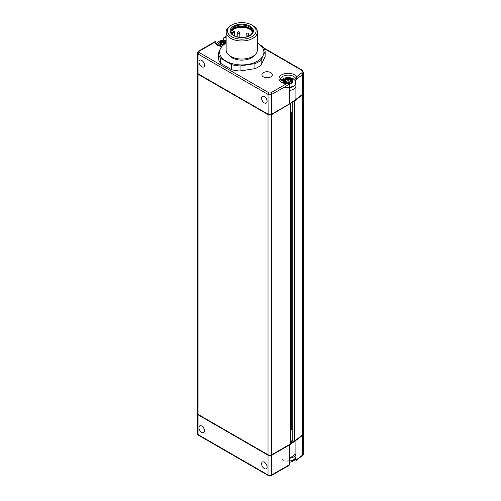 <?xml version="1.0" encoding="UTF-8"?>
<svg xmlns="http://www.w3.org/2000/svg" width="501" height="501" viewBox="0 0 501 501"><rect width="100%" height="100%" fill="white"/><g stroke="black" fill="none" stroke-linecap="round" stroke-linejoin="round"><path stroke-width="0.75" d="M294.538 441.049L294.538 100.889L302.654 94.67A5.21 3.006 0 0 0 303.706 92.86L303.706 433.027A5.21 3.006 180 0 1 302.654 434.837L294.538 441.049L292.784 440.999L291.864 440.467M290.392 103.807L290.392 443.974L271.705 454.764A2.605 1.503 180 0 1 268.022 454.764L198.058 414.371A2.605 1.503 180 0 1 197.294 413.306L197.294 73.14A2.605 1.503 0 0 0 198.058 74.204L268.022 114.597A2.605 1.503 0 0 0 271.705 114.597L290.361 103.475M294.062 100.87L294.538 100.889M292.784 440.999L292.784 101.772M291.864 428.875L291.864 112.099M291.776 429.044L291.776 112.268M268.655 77.605A5.21 3.006 0 0 0 265.549 77.605M270.784 72.614A5.21 3.006 180 0 1 272.312 74.737A5.21 3.006 180 0 1 267.102 77.743A5.21 3.006 180 0 1 261.891 74.737A5.21 3.006 180 0 1 265.11 71.956A5.21 3.006 180 0 1 270.784 72.614M201.74 66.765A3.908 2.255 60 0 1 199.191 63.32A3.908 2.255 60 0 1 199.786 60.195A3.908 2.255 60 0 1 203.694 62.45A3.908 2.255 60 0 1 203.694 66.959A3.908 2.255 60 0 1 201.74 66.765M264.34 102.905A3.908 2.255 60 0 1 261.791 99.467A3.908 2.255 60 0 1 262.386 96.336A3.908 2.255 60 0 1 266.294 98.591A3.908 2.255 60 0 1 266.294 103.1A3.908 2.255 60 0 1 264.34 102.905M289.641 84.049L288.914 83.629L286.484 83.742L270.784 92.81A1.303 0.751 -120 0 1 271.705 94.401L289.641 84.049L289.641 103.82A0.52 0.313 57.5 0 1 289.528 104.058L271.598 114.41L271.705 94.401A2.605 1.503 -0 0 1 268.022 94.401L268.129 114.41L198.058 73.779A2.605 1.503 180 0 1 197.294 72.72L198.427 73.991M226.145 36.692L225.769 36.855L226.145 36.855M286.484 83.742A9.112 5.261 180 0 1 281.117 75.181A9.112 5.261 180 0 1 296.648 76.759L295.903 79.621L302.761 74.392L302.761 94.163A0.52 0.344 51.5 0 1 302.642 94.407M296.648 76.759L301.708 72.883A1.303 0.864 -128.5 0 1 302.454 73.509L302.761 74.392A5.21 3.006 0 0 0 303.706 72.664L303.706 92.434A5.21 3.006 180 0 1 302.761 94.163L295.903 99.417A0.52 0.332 53.7 0 1 295.784 99.661M215.994 43.155L215.994 41.483L215.53 41.358L198.327 51.284A1.303 0.751 -120 0 1 198.978 51.352A1.303 0.751 0 0 0 198.978 52.411L268.943 92.81A1.303 0.751 -0 0 0 270.784 92.81M223.621 40.243L223.621 37.913L226.145 36.335M225.769 36.855L224.348 37.118M223.759 40.243L223.765 37.901L226.145 37.174M197.294 72.72L197.294 52.943A2.605 1.503 0 0 0 198.058 54.008L198.058 73.779L268.022 114.172A2.605 1.503 180 0 0 271.705 114.172L289.641 103.82L295.903 99.417L295.903 79.603A7.809 4.509 180 0 0 288.069 75.119A7.809 4.509 180 0 0 280.278 79.628L288.156 83.586M289.641 90.424A7.809 4.509 180 0 0 295.903 86.003L295.903 85.99M291.569 81.964A7.809 4.509 180 0 1 292.747 82.383A7.809 4.509 180 0 0 291.569 81.964M285.601 78.469L283.516 79.678L285.795 78.369L290.392 78.369L292.841 79.791L292.791 82.408A7.809 4.509 180 0 1 292.797 82.408A7.809 4.509 180 0 1 292.797 82.408L290.079 81.212L289.822 81.469L292.033 82.74M221.655 46.242L217.234 44.608L215.837 42.422A7.809 4.509 180 0 1 215.994 41.527L198.978 51.352M264.34 462.204A3.908 2.255 60 0 1 266.889 465.648A3.908 2.255 60 0 1 266.294 468.773A3.908 2.255 60 0 1 262.386 466.519A3.908 2.255 60 0 1 262.386 462.01A3.908 2.255 60 0 1 264.34 462.204M201.74 426.063A3.908 2.255 60 0 1 204.289 429.501A3.908 2.255 60 0 1 203.694 432.632A3.908 2.255 60 0 1 199.786 430.378A3.908 2.255 60 0 1 199.786 425.869A3.908 2.255 60 0 1 201.74 426.063M292.114 440.611A4.165 2.405 180 0 1 290.392 441.988M268.135 454.82L268.022 455.19A2.605 1.503 0 0 0 271.705 455.19L289.641 444.832L295.903 440.429L295.891 459.981M289.641 464.602L271.705 474.961A2.605 1.503 180 0 1 268.022 474.961L198.058 434.567L198.058 414.797L268.022 455.19L268.022 474.961A1.303 0.751 120 0 0 268.292 475.555L271.436 475.555L289.064 465.341L289.641 464.646L289.641 458.227A7.809 4.509 0 0 0 295.903 453.825L289.641 458.227L289.641 444.832A0.52 0.313 -122.5 0 0 289.528 444.475M302.648 434.837A0.52 0.344 -128.5 0 1 302.761 435.175L295.903 440.429A0.52 0.332 -126.3 0 0 295.79 440.085M302.761 454.946A5.21 3.006 180 0 0 303.706 453.223L303.706 433.453A5.21 3.006 0 0 1 302.761 435.175L302.761 454.946L295.903 460.2M295.903 460.594L302.454 455.572M295.903 456.636L295.903 460.081M221.166 41.27L219.075 42.472L221.354 41.17L226.139 41.27L220.878 41.364L218.467 43.574L219.532 45.754M219.97 46.036L218.906 45.24L219.613 45.591M222.2 45.19L221.918 44.263L221.191 43.913L218.943 45.209L219.075 42.472M218.981 42.585L219.613 42.929M221.354 41.17L221.348 41.934L223.653 43.261L223.653 43.863M225.895 41.195L223.653 42.491L223.653 43.261L226.145 42.046M221.348 43.825L221.348 41.934L219.707 42.879M225.951 42.46L225.951 41.163M291.995 111.516A3.908 2.255 180 0 1 290.392 113.339M290.567 87.518A7.809 4.509 0 0 0 293.511 86.491M295.509 84.656A7.809 4.509 0 0 0 295.903 83.241A7.809 4.509 0 0 0 295.897 83.053M290.58 83.755L292.665 82.552L289.634 83.986L292.509 82.715L293.01 80.122L291.77 78.989L289.816 78.275L285.32 78.569L282.908 80.78L283.973 82.959M295.903 86.003L295.903 83.241L294.713 85.646L288.971 87.725L284.242 87.161M290.336 78.4L288.094 79.697L288.094 82.533L286.34 83.479M284.411 83.241L283.347 82.446L284.054 82.797M286.879 83.166L286.109 81.212L283.384 82.414L283.516 79.678M283.422 79.791L284.054 80.135M285.795 78.369L285.789 79.133L288.094 80.467L290.392 79.133L292.033 80.085M285.789 81.03L285.789 79.133L284.148 80.085M292.334 82.565L290.392 83.686L288.094 82.465M290.392 81.03L290.392 78.369M292.841 79.791L292.127 80.135M291.438 82.396L291.638 81.744M289.334 83.078L290.079 81.212M286.434 83.492L288.094 82.533L290.336 83.83M290.392 430.115A3.908 2.255 0 0 0 291.995 428.292M295.903 456.586A7.809 4.509 180 0 1 289.641 460.989M282.564 459.761L283.547 460.237M287.255 461.052L290.743 460.814M293.768 459.667L295.39 458.177M261.153 65.074L265.142 56.481L265.142 51.453A23.434 13.527 0 0 0 262.868 46.549L257.42 43.124A22.132 12.775 0 0 0 257.395 43.105L257.42 43.124A22.132 12.775 0 0 1 263.15 55.461L261.153 60.045L261.153 65.074A23.434 13.527 180 0 1 254.94 68.662L254.94 63.633A23.434 13.527 0 0 0 261.153 60.045M226.145 42.36A23.434 13.527 0 0 0 222.388 44.839L220.39 48.847A22.132 12.775 0 0 0 226.12 61.191A22.132 12.775 0 0 0 247.5 64.497A22.132 12.775 0 0 0 263.15 55.461L265.142 51.453M220.672 63.364A23.434 13.527 180 0 1 218.398 58.46L218.398 53.432A23.434 13.527 0 0 0 220.672 58.335L220.672 63.364L231.568 69.652L231.568 64.623A23.434 13.527 0 0 0 240.06 65.938L240.06 70.967A23.434 13.527 180 0 1 231.568 69.652M254.94 63.633L240.06 65.938M231.568 64.623L220.672 58.335M218.398 53.432L220.39 48.847A22.132 12.775 0 0 1 226.145 43.105M254.94 68.662L240.06 70.967M251.897 25.05L252.817 25.582A15.625 9.018 180 0 1 257.395 31.958L257.395 50.025A15.625 9.018 180 0 1 252.817 56.4A15.625 9.018 180 0 1 235.789 58.354A15.625 9.018 180 0 1 226.145 50.025L226.145 31.958A15.625 9.018 180 0 1 230.723 25.582L231.644 25.05A14.322 8.266 0 0 0 231.644 36.742A14.322 8.266 0 0 0 251.897 36.742A14.322 8.266 0 0 0 251.897 25.05A14.322 8.266 0 0 0 231.644 25.05M257.395 31.958A15.625 9.018 180 0 1 252.817 38.339A15.625 9.018 180 0 1 235.789 40.293A15.625 9.018 180 0 1 226.145 31.958M233.579 26.165A11.586 6.688 180 0 1 252.961 29.164A11.586 6.688 180 0 1 238.77 37.356A11.586 6.688 180 0 1 233.579 26.165M231.011 31.826A10.803 6.237 180 0 1 241.77 26.146A10.803 6.237 180 0 1 252.535 31.826M234.13 26.854A10.803 6.237 0 0 0 230.967 31.262A10.803 6.237 0 0 0 237.637 37.03A10.803 6.237 0 0 0 249.41 35.677A10.803 6.237 0 0 0 252.579 31.262A10.803 6.237 0 0 0 245.903 25.501A10.803 6.237 0 0 0 234.13 26.854M254.47 55.273A13.803 7.966 180 0 1 251.527 57.79A13.803 7.966 180 0 1 229.07 55.273M252.398 32.39A10.803 6.237 0 0 0 243.261 27.33A10.803 6.237 0 0 0 232.076 30.755M231.788 29.997A11.329 6.538 180 0 1 241.77 26.547A11.329 6.538 180 0 1 251.752 29.997M231.237 30.68L231.594 30.793M302.654 434.837L302.654 94.67M271.705 454.764L271.705 114.597M268.022 454.764L268.022 114.597M198.058 414.371L198.058 74.204M271.335 114.385L268.129 114.41M221.536 46.474A9.112 5.261 180 0 1 214.678 42.284M264.265 48.653L301.258 70.008A3.908 2.255 0 0 1 301.708 72.883M198.978 52.411A1.303 0.751 -60 0 0 198.327 53.1A1.303 0.751 -60 0 0 198.058 54.008L268.022 94.401A1.303 0.751 120 0 1 268.943 92.81M303.706 72.664L301.909 69.946A1.303 0.751 120 0 0 301.258 70.008M223.759 37.913A7.809 4.509 180 0 1 226.145 38.151M295.903 83.266L295.903 79.603M290.392 443.404L293.774 441.024M197.294 433.503L198.327 435.162A1.303 0.751 -60 0 1 198.058 434.567A2.605 1.503 180 0 1 197.294 433.503L197.294 413.732A2.605 1.503 0 0 0 198.058 414.797L198.164 414.433M271.436 475.555A1.303 0.751 -120 0 0 271.705 474.961L271.598 454.82M295.415 458.872L295.903 460.118A7.809 4.509 0 0 0 295.484 458.722M219.075 45.347L220.058 45.91M219.707 45.535L221.918 44.263M218.95 42.616L221.191 43.913M223.653 42.491L221.411 41.195M283.516 82.552L284.493 83.116M284.148 82.74L286.359 81.469M283.391 79.822L285.633 81.112M288.094 79.697L285.852 78.4M292.665 79.678L290.58 78.475M290.423 81.118L289.822 81.469M290.549 81.112L292.791 79.822M231.093 32.214L232.508 32.433A1.303 0.751 0 0 0 234.099 31.901A1.303 0.751 0 0 0 233.178 30.981L231.368 30.699M233.848 31.225A1.559 0.902 180 0 1 234.405 31.92A1.559 0.902 180 0 1 232.439 32.79L231.218 32.603M232.439 34.406L232.508 32.433M248.709 34.394A1.303 0.751 180 0 1 247.406 35.145A1.303 0.751 180 0 1 246.104 34.394A1.303 1.303 0 0 1 247.193 33.11A1.303 1.303 0 0 1 248.709 34.394L248.709 36.047M239.146 33.68A1.303 0.751 180 0 1 237.217 33.022A1.303 1.303 0 0 1 238.514 31.72A1.303 1.303 0 0 1 239.816 33.022A1.303 0.751 180 0 1 239.146 33.68M303.706 92.434L302.667 94.388M289.54 104.051L302.66 94.395M197.294 52.943L198.327 51.284M263.908 48.002L301.909 69.946M198.327 435.162L268.292 475.555M303.706 453.223L302.529 455.515M216.326 43.725L217.234 42.497L219.776 40.907L222.475 40.299L226.145 40.5M220.597 46.048L219.413 45.366M221.711 44.032L219.413 42.704M280.767 80.93L281.675 79.703L284.217 78.112L286.916 77.505L289.616 77.536L293.179 78.695L295.277 80.667L295.897 83.222M285.038 83.254L283.854 82.565M286.152 81.237L283.854 79.909M292.334 79.909L290.029 81.237M295.897 456.737L294.494 460.137L292.24 461.578L289.641 462.266M234.405 35.828L234.405 31.92L233.222 30.937L231.393 30.649M246.104 36.98L246.104 34.394M239.816 37.4L239.816 33.022M237.217 36.924L237.217 33.022"/></g></svg>
